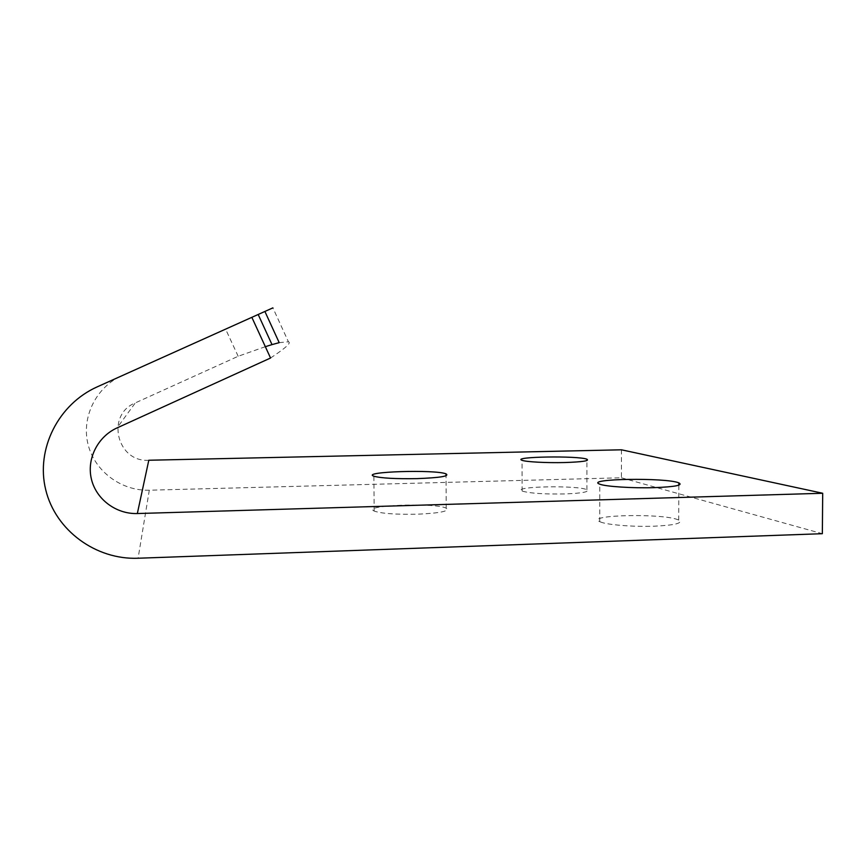 <?xml version="1.0" encoding="UTF-8"?>
<svg xmlns="http://www.w3.org/2000/svg" width="866" height="866" viewBox="0 0 866 866"><rect width="100%" height="100%" fill="white"/><g stroke="black" fill="none" stroke-linecap="round" stroke-linejoin="round"><path stroke-width="0.65" stroke-dasharray="4.33 3.25" d="M621.442 449.8L621.409 477.783L149.298 490.21C121.132 491.076 94.351 471.093 87.931 443.912C81.317 416.784 96.321 386.94 122.236 375.433M148.8 460.247C116.91 462.552 105.5 414.738 135.312 402.896L117.051 427.912M522.534 491.174C530.1 493.339 544.119 494.27 564.6 493.945C582.233 493.241 589.67 491.845 586.921 489.766C578.575 485.079 511.276 486.324 522.133 491L522.534 491.174M373.354 510.583L374.155 511.059C381.397 513.56 395.805 514.61 417.358 514.209C440.339 513.127 449.952 511.124 446.207 508.19C436.161 502.637 364.846 504.9 373.354 510.583M600.484 521.96C607.218 524.861 633.23 526.983 654.241 526.192C675.058 525.186 683.209 523.161 678.706 520.12C665.846 513.116 583.955 514.642 599.748 521.646L600.484 521.96M621.409 477.783L822.343 533.694M279.198 342.655L288.421 341.789L272.898 307.863M265.342 346.681L238.172 356.272L135.312 402.896M270.549 358.015C285.65 348.024 291.604 342.622 288.421 341.789M238.172 356.272L225.55 329.026M149.298 490.21L138.095 558.234M678.706 520.12L678.825 485.166M599.748 521.646L599.77 484.17M446.207 508.19L446.033 475.759M374.155 511.059L373.885 476.224M586.921 489.766L586.921 460.528M522.133 491L522.057 460.301"/><path stroke-width="1.3" d="M822.7 493.263L621.442 449.8L148.8 460.247L137.337 513.538L822.7 493.263L822.343 533.694L138.095 558.234C95.931 559.945 55.5 530.457 45.714 489.734C35.658 449.086 58.325 404.119 97.349 386.799L272.898 307.863L97.349 386.799M137.337 513.538C116.206 514.242 96.213 499.39 91.417 479.147C86.503 458.937 97.674 436.648 117.051 427.912L270.549 358.015L251.876 317.4M258.209 314.542L272.011 344.603L279.198 342.655L264.92 311.511M272.011 344.603L265.342 346.681M654.339 487.645C632.44 488.327 605.399 486.54 599.77 484.17C583.955 478.703 665.954 477.393 678.836 482.86C683.35 485.231 675.188 486.822 654.339 487.645M417.131 478.627C395.546 478.974 381.127 478.173 373.885 476.224C360.288 471.678 435.338 469.318 446.022 473.864C449.768 476.159 440.145 477.74 417.131 478.627M564.578 462.541C546.63 463.007 525.738 461.87 522.057 460.301C511.2 456.653 578.575 455.581 586.921 459.229C589.681 460.853 582.233 461.957 564.578 462.541M678.825 485.166L678.836 482.86M446.033 475.759L446.022 473.864M586.921 460.528L586.921 459.229"/></g></svg>

